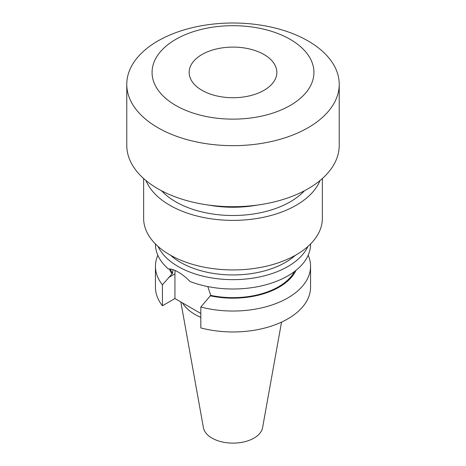 <?xml version="1.0" encoding="UTF-8"?>
<svg xmlns="http://www.w3.org/2000/svg" width="466" height="466" viewBox="0 0 466 466"><rect width="100%" height="100%" fill="white"/><g stroke="black" fill="none" stroke-linecap="round" stroke-linejoin="round"><path stroke-width="0.7" d="M295.409 255.275A74.187 42.831 180 0 1 180.54 262.399A74.187 42.831 180 0 1 170.591 255.275M307.91 246.479A77.56 44.783 180 0 1 178.158 266.529A77.56 44.783 180 0 1 158.09 246.479M201.999 90.311A43.839 25.31 180 0 1 189.161 72.411A43.839 25.31 180 0 1 216.224 49.029A43.839 25.31 180 0 1 264.001 54.516A43.839 25.31 180 0 1 276.839 72.411A43.839 25.31 180 0 1 249.776 95.798A43.839 25.31 180 0 1 201.999 90.311M290.231 39.371A80.933 46.728 180 0 1 290.231 105.45A80.933 46.728 180 0 1 175.769 105.45A80.933 46.728 180 0 1 175.769 39.371A80.933 46.728 180 0 1 290.231 39.371M308.113 40.967A106.225 61.331 180 0 1 339.225 84.334A106.225 61.331 180 0 1 273.653 140.994A106.225 61.331 180 0 1 157.887 127.701A106.225 61.331 180 0 1 126.775 84.334A106.225 61.331 180 0 1 192.347 27.675A106.225 61.331 180 0 1 308.113 40.967M339.225 84.334L339.225 145.38A106.225 61.331 180 0 1 273.653 202.04A106.225 61.331 180 0 1 157.887 188.747A106.225 61.331 180 0 1 126.775 145.38L126.775 84.334M257.564 205.046A80.933 46.728 180 0 1 208.436 205.046M304.397 190.786A80.933 46.728 180 0 1 175.769 201.825A80.933 46.728 180 0 1 161.603 190.786M320.002 180.563A89.367 51.592 180 0 1 257.482 218.403A89.367 51.592 180 0 1 169.81 205.267A89.367 51.592 180 0 1 145.998 180.563M322.367 178.536L322.367 218.344A89.367 51.592 180 0 1 267.199 266.01A89.367 51.592 180 0 1 169.81 254.826A89.367 51.592 180 0 1 143.633 218.344L143.633 178.536M308.177 255.24A77.56 44.783 180 0 1 310.56 266.255L310.56 287.184A77.56 44.783 180 0 1 200.817 327.924L200.817 307.001L210.772 295.374L207.813 286.578M310.56 243.974L310.56 244.225A77.56 44.783 180 0 1 269.633 283.695A77.56 44.783 180 0 1 190.046 281.511C186.115 277.497 182.154 274.34 178.158 272.039C174.232 269.767 170.987 268.765 168.418 269.022A77.56 44.783 180 0 1 155.44 244.225L155.44 243.974M200.817 317.387A53.538 30.907 180 0 1 195.143 314.544A53.538 30.907 180 0 1 182.462 302.883M281.54 322.111L262.574 427.724A29.731 17.166 180 0 1 242.943 442.135A29.731 17.166 180 0 1 211.978 438.092A29.731 17.166 180 0 1 203.426 427.724L180.843 301.951M200.817 313.484L174.936 298.537L162.43 305.76A77.56 44.783 180 0 1 155.44 287.184L155.44 266.255A77.56 44.783 180 0 1 157.823 255.24M310.56 266.255A77.56 44.783 180 0 1 200.817 307.001M172.938 269.633L172.548 273.309L162.43 284.837L162.43 305.76M162.43 284.837A77.56 44.783 180 0 1 155.44 266.255M296.021 270.332A65.292 37.694 180 0 1 210.084 295.77M171.861 273.699A65.292 37.694 180 0 1 169.391 268.975M172.548 273.309A64.413 37.187 180 0 1 170.323 269.039M294.512 271.503A64.413 37.187 180 0 1 210.772 295.374M175.181 270.507A27.145 15.675 -120 0 0 174.936 273.897L174.936 298.537M168.43 277.649L174.936 273.897"/></g></svg>
